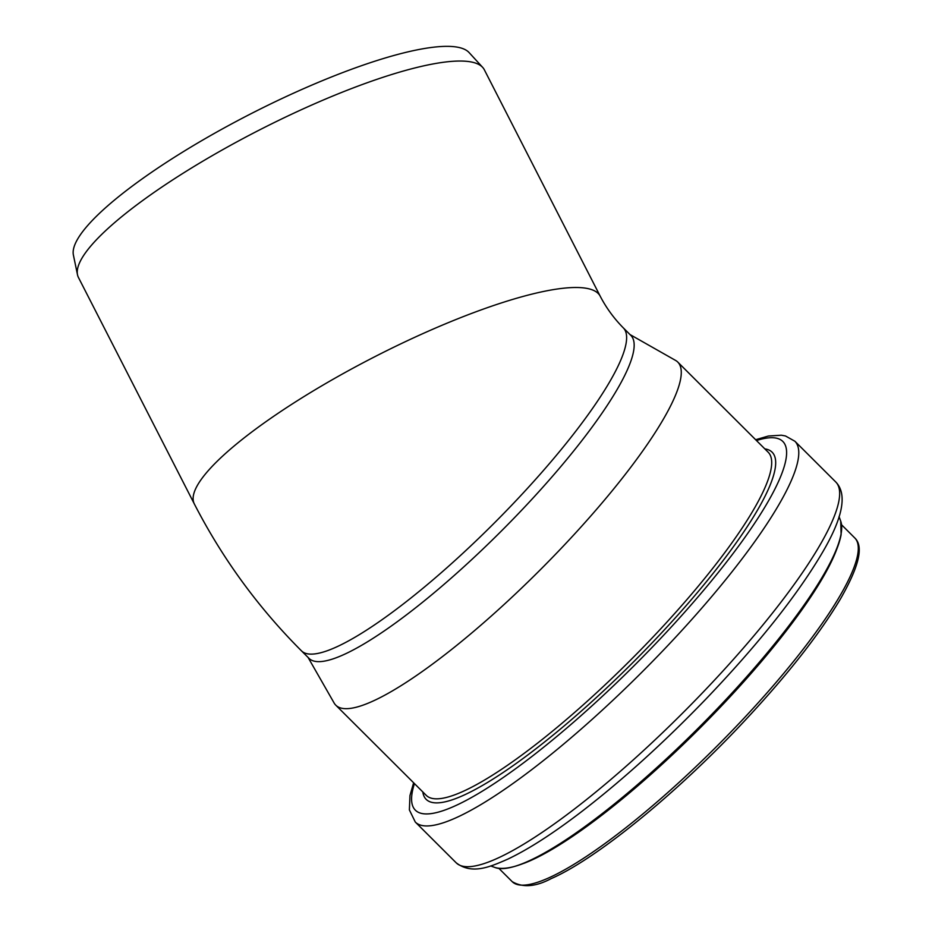 <?xml version="1.0" encoding="UTF-8"?>
<svg xmlns="http://www.w3.org/2000/svg" width="932" height="932" viewBox="0 0 932 932"><rect width="100%" height="100%" fill="white"/><g stroke="black" fill="none" stroke-linecap="round" stroke-linejoin="round"><path stroke-width="1.4" d="M600.22 296.236L484.337 69.784A227.967 48.848 152.9 0 0 482.683 67.407A227.967 48.848 152.9 0 0 346.017 90.707A227.967 48.848 152.9 0 0 140.953 201.79A227.967 48.848 152.9 0 0 77.496 274.754A227.967 48.848 152.9 0 0 78.451 277.491L194.334 503.944A227.967 48.848 152.9 0 1 375.025 356.595A227.967 48.848 152.9 0 1 600.22 296.236C606.266 307.863 613.967 318.418 623.345 327.913A227.967 46.367 134.9 0 1 495.23 522.095A227.967 46.367 134.9 0 1 301.42 650.804C258.059 607.408 222.364 558.454 194.334 503.944M77.496 274.754L73.395 255.042A222.631 47.707 -27.1 0 1 135.373 183.802A222.631 47.707 -27.1 0 1 335.637 75.317A222.631 47.707 -27.1 0 1 469.087 52.565L482.683 67.407M301.42 650.804L308.97 658.33A227.967 46.367 -45.1 0 0 502.767 529.632A227.967 46.367 -45.1 0 0 630.894 335.45L623.345 327.913M308.061 657.421L334.087 702.949A242.215 49.268 -45.1 0 0 335.765 705.151A242.215 49.268 -45.1 0 0 541.667 568.415A242.215 49.268 -45.1 0 0 677.797 362.105A242.215 49.268 -45.1 0 0 675.583 360.428L629.974 334.541M854.807 537.985C862.554 545.325 861.576 561.984 840.431 598.973C818.401 635.915 784.907 678.193 739.961 725.807C673.719 795.905 595.35 859.444 551.115 878.643C535.667 886.845 522.689 887.847 512.181 881.637A242.635 49.361 -45.1 0 0 718.444 744.656A242.635 49.361 -45.1 0 0 854.807 537.985L841.596 524.809M523.924 863.323A242.635 49.361 -45.1 0 0 700.864 727.146A242.635 49.361 -45.1 0 0 836.528 549.787M512.483 866.97A244.673 49.769 -45.1 0 0 700.375 726.645A244.673 49.769 -45.1 0 0 840.14 538.335M840.722 521.174L841.118 534.7C839.056 545.721 832.8 560.062 822.374 577.723C799.062 616.46 763.751 660.625 716.452 710.231C676.259 751.961 636.707 787.726 597.796 817.527C547.422 855.623 513.264 872.305 495.323 867.61A245.71 49.978 -45.1 0 0 700.06 726.331A245.71 49.978 -45.1 0 0 840.722 521.174L839.045 516.561M835.794 482.019C847.712 494.24 842.796 518.518 821.034 554.855C795.73 597.179 757.297 645.317 705.734 699.268C664.12 742.385 623.042 779.618 582.488 810.957C553.457 833.266 528.421 849.39 507.404 859.316C491.024 866.364 472.233 875.241 456.167 862.787A268.835 54.685 -45.1 0 0 684.705 711.023A268.835 54.685 -45.1 0 0 835.794 482.019L794.914 441.267L785.478 435.966L781.354 435.209L768.411 436.025L755.642 439.718M456.167 862.787L415.288 822.036A268.835 54.685 -45.1 0 0 643.826 670.259A268.835 54.685 -45.1 0 0 794.914 441.267M414.437 783.579A260.296 52.949 -45.1 0 0 636.673 663.13A260.296 52.949 -45.1 0 0 756.458 440.533M422.802 791.92A245.058 49.85 -45.1 0 0 634.482 660.939A245.058 49.85 -45.1 0 0 764.822 448.875M335.765 705.151L426.192 795.311A242.215 49.268 -45.1 0 0 632.094 658.563A242.215 49.268 -45.1 0 0 768.213 452.253L677.797 362.105M512.181 881.637L498.958 868.461M495.323 867.61L490.71 865.944M415.288 822.036L409.381 809.931L409.964 795.555L413.622 782.775"/></g></svg>
